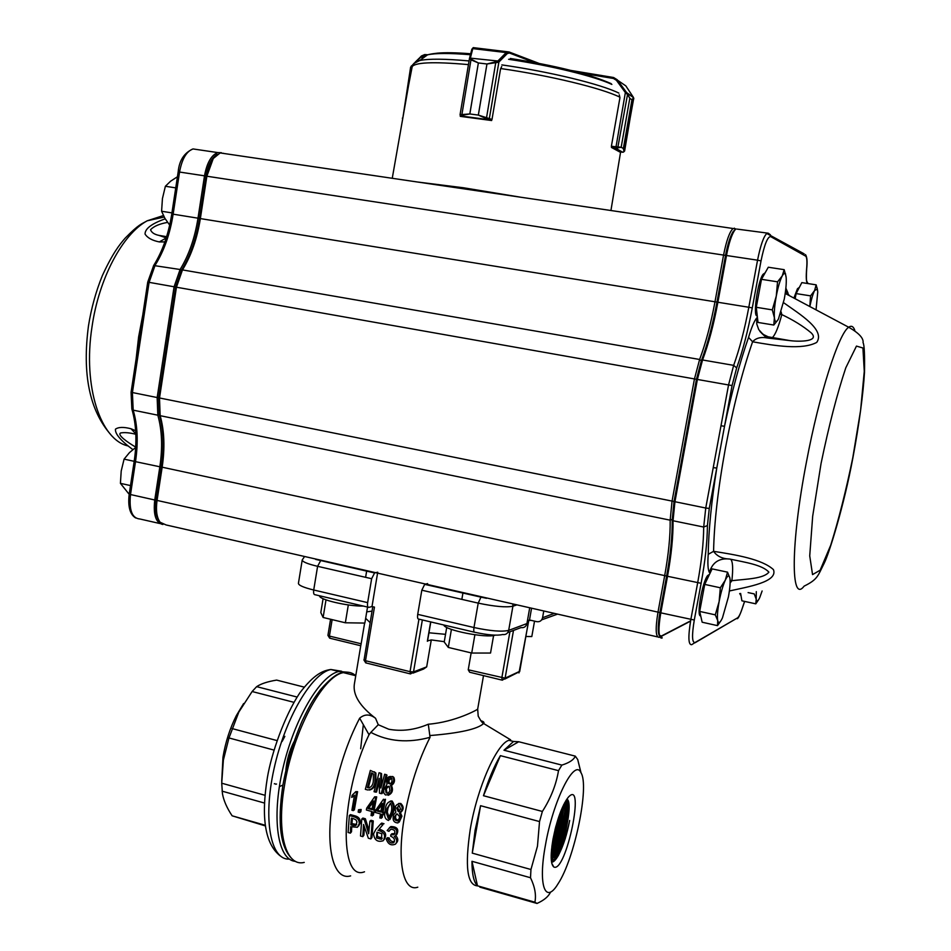 <?xml version="1.0" encoding="UTF-8"?>
<svg xmlns="http://www.w3.org/2000/svg" width="951" height="951" viewBox="0 0 951 951"><rect width="100%" height="100%" fill="white"/><g stroke="black" fill="none" stroke-linecap="round" stroke-linejoin="round"><path stroke-width="1.43" d="M304.165 687.109L276.646 680.096C267.635 681.57 260.978 683.757 256.651 686.646L252.122 691.52L238.82 712.085L228.965 737.952L223.378 760.075L221.726 783.208L222.439 793.657C223.675 800.576 226.897 807.958 232.127 815.803L265.329 825.908M221.726 781.235L222.974 757.198C225.458 742.255 229.916 728.383 236.347 715.604L243.622 703.538M265.246 825.254L232.127 815.803M265.044 795.298L221.726 783.208M264.521 803.06L222.07 791.149M276.812 740.52L232.08 728.573M273.817 750.03L228.965 737.952M297.033 697.024L256.651 686.646M293.811 702.29L252.122 691.52M274.316 783.802L274.91 783.648M284.836 736.359L282.09 741.495M275.659 784.254L276.551 784.028M293.871 741.946C289.473 750.672 286.81 760.027 285.871 770.013M279.356 786.62L282.221 785.36M551.39 860.917L553.506 859.835C556.133 857.873 558.986 853.249 562.065 845.986C563.765 843.145 569.15 824.374 569.15 822.936L565.179 838.865L558.606 855.032C555.681 860.179 553.316 862.498 551.532 862.022M553.506 859.835C562.885 852.465 573.94 802.24 566.903 799.066L568.032 800.98L568.603 810.858L566.986 822.746L562.338 840.256L556.704 853.558L551.318 860.215M565.714 800.897C566.725 806.186 566.332 813.248 564.549 822.104L559.925 839.543L554.314 852.774L551.176 857.481M563.8 804.403L562.112 821.474C559.64 833.611 556.24 843.775 551.925 851.977L551.271 853.142M561.185 810.276L559.675 820.844L556.169 834.788L551.877 846.438M555.99 825.92L554.992 829.831M569.661 820.463C567.046 834.384 563.301 845.986 558.439 855.258L556.383 858.587M568.436 802.715C569.851 813.794 563.194 841.944 556.014 854.509L554.231 857.433M565.988 802.157C567.39 813.248 560.745 841.255 553.601 853.748L551.83 856.673M563.67 804.677C563.004 820.356 559.069 836.048 551.865 851.716M560.817 811.191L552.008 845.439M394.261 836.488C397.054 839.198 397.459 841.754 395.45 844.155C391.039 845.914 387.972 844.191 386.272 838.984L388.103 839.21C389.137 842.396 390.98 843.561 393.619 842.705C395.331 839.983 394.344 837.819 390.683 836.202L390.79 834.895L393.952 834.657C395.794 831.317 394.736 829.51 390.766 829.248L388.947 831.352L387.164 830.544L389.886 827.465C396.389 827.75 398.243 830.568 395.461 835.941L394.261 836.488M388.103 839.21L389.185 837.902L387.366 837.688L386.272 838.984M395.818 835.691C398.16 838.307 398.421 840.648 396.579 842.729L396.222 843.18M389.351 827.762L390.897 826.538C397.28 826.704 399.206 829.427 396.674 834.705M390.576 829.355L388.947 831.352M390.79 834.895L391.871 833.742L394.831 833.623M389.185 837.902C390.1 840.815 391.848 842.015 394.439 841.516M382.231 838.164L377.559 836.595L377.119 832.137M378.011 830.282C384.37 832.03 386.094 835.513 383.182 840.755C377.606 842.443 374.385 840.149 373.529 833.872L375.823 829.462L380.638 824.018L382.944 824.66L379.104 829.165C385.428 830.877 387.164 834.277 384.323 839.341L384.049 839.685M376.453 837.95L381.422 839.317L381.85 833.718L376.965 832.232L376.453 837.95L377.559 836.595M382.944 824.66L379.104 829.165M380.638 824.018L381.708 823.09L384.014 823.732M370.854 838.913L372.186 821.878L369.88 821.236L368.667 833.742L364.281 819.679L361.796 818.989L360.5 835.988L362.783 836.642L363.567 824.469L368.358 838.211L370.854 838.913L371.96 837.498L373.267 820.951L372.186 821.878M369.88 821.236L370.961 820.309L373.267 820.951M364.376 826.799L363.9 835.228L362.783 836.642M364.281 819.679L365.374 818.752L362.878 818.062L361.796 818.989M365.374 818.752L369 830.271M356.684 824.469L351.941 823.661L352.405 818.407M351.941 823.661L350.812 824.826L351.418 818.133L353.713 818.763L356.019 819.928L356.958 821.89L355.936 825.456L353.094 825.456L354.224 824.291M350.812 824.826L353.094 825.456M354.521 816.968C357.826 818.05 359.395 820.321 359.24 823.78L357.445 827.275L350.681 826.704L350.384 833.135L348.114 832.505L349.362 815.53L354.521 816.968L355.626 816.041C358.919 817.123 360.488 819.346 360.346 822.71L358.586 826.074M359.24 823.78L360.346 822.71M349.362 815.53L350.467 814.615L355.626 816.041M350.384 833.135L351.525 831.745L351.727 826.99M399.539 811.215L397.506 807.589L398.588 805.533M394.748 816.481C394.13 819.227 395.069 820.665 397.542 820.796L399.301 818.359L399.432 816.374L397.102 813.866L394.748 816.481L396.745 813.901M393.678 814.781L395.901 812.095C394.19 807.161 395.509 804.356 399.872 803.702C403.117 806.959 402.974 810.121 399.42 813.176L400.93 816.79L397.946 822.948C394.071 822.71 392.525 820.451 393.31 816.196L393.678 814.781M398.624 803.488L400.799 803.476C404.056 806.674 403.925 809.741 400.407 812.677L401.928 816.208L399.242 822.08M380.769 812.047L382.361 803.369L376.917 810.989L380.769 812.047M382.1 804.689L376.917 810.989M377.939 810.395L380.911 811.215M382.671 814.508L382.207 817.587L379.853 817.991L380.471 813.901L375.17 812.439L375.954 809.848L374.92 810.442L374.623 812.285L375.265 811.892M381.161 818.359L381.779 814.258L384.466 814.068L384.763 812.273L383.74 812.867L383.431 814.722M383.74 812.867L382.076 812.416L384.763 812.273M382.076 812.416L384.537 799.506L385.488 799.28L383.11 811.821M384.537 799.506L385.488 799.28M383.503 799.22L375.954 809.895M371.96 809.622L373.541 800.956L368.12 808.564L371.96 809.622M373.279 802.311L368.12 808.564M369.166 807.97L372.103 808.79M373.874 812.083L373.41 815.15L371.045 815.554L371.663 811.465L366.385 810.002L366.682 808.172L374.694 796.807L376.691 796.879L375.728 797.093L373.267 809.979L375.954 809.848M372.352 815.91L372.97 811.833L374.623 812.285M373.267 809.979L374.92 810.442M374.302 809.396L376.691 796.879M374.694 796.807L375.728 797.093M359.74 812.534L360.084 810.181L358.515 809.741L358.17 812.095L359.74 812.534L360.821 811.774L361.154 809.479L360.084 810.181M358.515 809.741L361.154 809.479M354.343 795.928L351.692 797.39L352.096 795.298L355.793 791.648L357.6 791.66L356.613 791.874L353.273 810.621L354.354 809.872L357.6 791.66M353.273 810.621L351.906 810.252L354.473 795.262L351.692 797.39M355.793 791.648L356.613 791.874M387.949 793.11L386.938 792.765L386.308 788.807L388.84 786.215M389.53 783.838L388.793 780.45L391.657 778.203M390.469 785.324L390.706 785.538C392.668 791.565 390.92 794.691 385.464 794.953L383.871 793.17L383.669 790.031L386.986 784.266C385.928 777.906 387.949 775.457 393.06 776.919C394.427 780.402 393.559 783.196 390.469 785.324L391.574 785.764C393.441 790.269 392.299 793.467 388.139 795.333M387.972 780.129L388.329 783.315C390.041 784.23 391.253 783.565 391.967 781.33L391.883 778.453C390.088 777.193 388.781 777.752 387.972 780.129L388.793 780.45M385.428 788.736L386.047 792.801L387.105 793.158L388.769 792.647L389.898 790.602L389.28 786.501L386.902 786.441L385.428 788.736L386.308 788.807M392.668 776.468L393.845 777.419C395.224 780.759 394.38 783.469 391.325 785.526M386.213 774.661L386.986 775.124L382.124 793.562L381.196 793.645L386.213 774.661L384.632 774.245L380.875 787.975M380.804 787.951L380.78 773.211L379.057 772.747L374.04 791.696L375.621 792.135L379.211 778.358L379.473 793.182L381.196 793.645M379.211 781.437L376.56 792.04L375.621 792.135M381.613 785.039L381.565 773.674L380.78 773.211M372.994 773.555L371.318 772.913L367.407 787.642L368.156 787.844C371.128 787.452 372.84 785.3 373.303 781.401L373.458 774.007L371.318 772.913M369.452 787.903L368.334 787.618L372.138 773.318M372.887 773.52L372.067 773.115M369.095 787.832L368.156 787.844M368.334 787.618L367.407 787.642M374.944 781.853L375.074 772.592L370.355 770.417L365.339 789.33L367.668 789.96C371.77 789.734 374.195 787.024 374.944 781.853L375.811 782.031C375.205 786.406 373.125 789.068 369.57 790.031M374.23 771.76L375.907 773.068L375.811 782.031M552.923 839.59L558.867 816.505M551.532 849.528L556.513 837.046L560.662 821.093L562.362 807.494M551.188 855.199C555.895 847.995 559.889 836.844 563.158 821.747C564.668 812.463 565.179 810.074 564.704 802.668M551.223 858.884C554.516 855.211 557.227 850.396 559.354 844.452C560.971 841.659 565.952 822.46 565.643 822.401L567.319 809.681C567.521 804.867 567.2 801.598 566.368 799.862M500.392 755.653C494.282 765.876 488.636 779.226 483.465 795.714L500.392 755.653L558.51 770.655C556.157 784.753 550.784 798.353 542.367 811.453L539.538 821.569L537.47 846.188L530.955 869.511L530.503 877.737C534.89 886.843 536.352 894.998 534.89 902.19L537.006 903.45C544.031 900.288 548.549 896.508 550.534 892.109M480.576 805.699L475.084 830.354L472.267 853.13L480.576 805.699L539.538 821.569M471.969 861.297C471.981 874.159 473.824 882.326 477.485 885.809L471.969 861.297L530.503 877.737M518.735 741.744L513.504 741.483L503.982 750.22L518.735 741.744L575.296 756.14C573.81 759.778 569.328 762.761 561.863 765.103L558.51 770.655M378.26 724.721L388.733 729.227C401.714 731.616 414.898 729.952 428.295 724.222L430.054 737.31C408.134 743.266 388.4 741.625 370.831 732.389L369.024 734.719L359.656 718.195C364.673 713.939 369.963 713.975 375.55 718.29L378.26 724.721L370.831 732.389M428.295 724.222C455.541 722.059 478.341 709.22 477.675 709.101L478.21 716.162C480.778 720.894 482.597 723.342 483.643 723.509C477.711 729.072 459.939 733.078 430.304 735.527M480.73 720.715C483.584 721.452 484.558 722.391 483.643 723.521L510.651 739.842L508.868 740.294C496.743 743.765 477.271 787.571 470.305 829.046C464.694 866.527 467.167 885.476 477.723 885.88M501.902 680.084L469.651 672.238L468.237 669.789L505.112 678.17L519.721 671.311M361.154 643.779L360.762 645.741L330.033 638.264L329.415 636.076L361.154 643.779L364.613 623.071M427.403 640.938L431.279 639.928L426.678 666.877L423.575 669.04L412.996 673.106M316.291 559.521L374.611 572.918L371.639 578.707L367.645 602.625C367.241 605.811 367.645 607.392 368.869 607.368L371.996 606.536L374.456 607.107L365.505 660.707L410.036 671.668L413.519 671.905L426.678 666.877M421.816 590.202L424.693 584.33L480.968 597.145L478.21 603.124L421.816 590.202L417.715 614.358L473.978 627.529C490.3 631.012 501.866 631.963 508.678 630.382L526.937 623.571C526.081 626.65 524.108 627.993 521.017 627.601L507.763 632.593M531.573 608.188L529.493 619.981L536.792 621.669C539.811 622.049 541.737 620.73 542.569 617.734L554.29 613.371M474.264 632.153L418.785 619.113C417.644 619.149 417.287 617.568 417.715 614.358M374.611 572.918L377.725 572.217M427.617 583.581L424.693 584.33M543.77 610.97L542.569 617.734M529.719 607.772L526.937 623.571M377.571 573.12L371.996 606.536M504.755 679.097L519.674 671.584L528.708 620.266L529.493 619.981M471.161 652.909L468.237 669.789M483.465 795.714L542.367 811.453M472.267 853.13L530.955 869.511M477.485 885.809L534.89 902.19M479.875 887.14L536.804 903.391M552.674 841.029L553.934 841.373M554.909 841.635L556.359 842.039M557.405 842.324L558.51 842.622M559.901 843.002L561.245 843.359M555.455 831.721L556.953 832.125M557.94 832.387L559.057 832.696M562.921 833.742L563.943 834.015M581.061 772.901L577.721 759.552L575.296 756.14M503.982 750.22L561.863 765.103M545.387 845.403C553.066 800.457 574.618 757.852 580.942 772.688C589.703 785.74 574.582 859.026 558.023 883.836C545.327 905.067 537.909 885.547 545.387 845.403M552.959 839.4C556.87 819.833 561.934 805.866 568.116 797.473C586.054 776.753 566.071 873.66 553.791 866.979C550.629 864.269 550.356 855.068 552.959 839.4M365.66 618.316L370.117 622.632M431.279 639.928L444.272 641.663M372.031 611.113L366.729 611.873M428.949 632.784L445.532 634.329M364.506 871.794C338.532 882.338 340.363 793.8 369.024 734.719M417.798 887.188C403.272 892.466 396.579 861.428 404.437 816.897C409.881 786.762 418.428 760.229 430.054 737.31M389.886 819.56L393.369 812.463C394.927 808.065 394.487 804.237 392.038 800.968L390.362 801.075M360.75 645.753L354.319 684.363C352.892 695.11 359.965 706.415 375.55 718.29M350.634 875.883C333.492 881.03 324.707 847.472 332.945 799.732C338.318 769.24 347.222 742.053 359.656 718.195M384.882 812.356L385.476 808.707C385.868 804.439 387.735 801.943 391.087 801.182C393.524 804.522 393.952 808.469 392.371 812.998L388.472 820.475C385.31 819.298 384.121 816.6 384.882 812.356M386.296 812.748L388.21 818.371L390.897 813.2C392.169 809.539 392.05 806.198 390.528 803.203L387.045 808.445L386.296 812.748M389.244 817.646L387.307 812.178L388.044 807.993L390.409 803.179M396.543 807.958L398.338 811.678L400.573 809.182L399.265 805.628L397.506 807.589M395.759 815.863C395.164 818.538 396.103 819.94 398.588 820.071L397.542 820.796M319.572 595.79C318.395 599.475 347.84 606.429 363.318 606.072M495.233 635.173C486.436 638.466 444.165 630.073 443.832 624.997M528.792 620.397L531.371 620.421M323.09 598.69L320.808 612.563L323.114 617.472L326.003 599.879M348.316 604.931L345.356 622.786L323.114 617.472M367.538 607.059L364.863 623.071L345.356 622.786M451.416 629.396L448.313 647.441L444.224 641.996L446.72 627.41M474.882 634.757L471.72 653.04L448.313 647.441M493.593 635.518L490.538 653.04L471.72 653.04M534.533 621.146L531.811 636.552L525.951 636.504M798.709 287.844L797.461 288.735L793.907 298.079M709.434 574.404L707.615 575.593C702.242 582.024 696.251 616.521 700.59 615.879L700.78 616.165M764.782 273.08L763.059 274.328C757.733 281.068 752.669 316.826 757.127 315.91L757.281 316.136M739.7 593.555L741.019 595.766M164.892 241.923L159.316 241.923C152.196 240.508 147.441 237.881 145.039 234.053C145.039 228.656 151.756 223.592 165.212 218.837M132.867 449.609C120.765 440.67 114.964 433.858 115.451 429.174C118.495 426.999 123.678 426.856 131.012 428.758L135.648 430.744M223.069 153.361L220.156 152.933L213.286 158.496L206.878 176.137L200.364 218.54C197.178 238.546 191.222 255.664 182.473 269.906L176.446 287.214L159.495 398.112L160.16 415.682C164.368 430.684 165.022 447.933 162.134 467.405L157.022 500.666C155.714 510.39 156.737 517.594 160.113 522.254L166.104 524.952L657.533 636.885M783.553 302.656C799.506 314.032 825.658 329.842 816.695 342.431C801.895 350.253 774.768 345.712 752.598 341.778L748.556 337.391C751.421 327.631 754.167 321.117 756.782 317.872L757.46 317.67M730.641 559.224C732.793 561.185 733.209 568.341 731.89 580.692C746.832 578.969 763.534 578.743 768.883 572.157C762.333 564.823 745.382 562.362 729.643 559.033C719.146 557.916 712.394 562.398 709.375 572.478C707.913 569.697 707.532 563.634 708.222 554.314L713.583 551.33C735.801 554.778 762.048 559.14 773.448 569.625C778.251 582.071 747.581 586.886 729.381 590.975M807.328 283.469C806.198 281.651 805.961 276.765 806.626 268.788C807.244 261.382 806.923 257.162 805.675 256.152L770.631 236.585C767.552 236.633 764.354 244.728 761.026 260.883L752.289 307.898C747.985 330.805 742.779 350.812 736.668 367.906L732.08 385.535L716.769 468.082L713.238 467.607L728.549 384.965L697.38 379.449L674.925 501.819L673.035 520.756C673.225 536.471 671.37 555.039 667.483 576.437L660.767 613.015C658.27 627.933 658.413 636.314 661.159 638.121L662.217 637.943L661.314 636.576L660.303 636.742C657.652 634.995 657.521 626.959 659.899 612.646L666.615 576.092C670.562 554.421 672.428 535.627 672.226 519.698L674.033 501.534L696.465 379.259L701.422 360.584C707.627 343.965 712.81 324.481 716.959 302.133L725.554 255.367C727.765 243.908 730.344 235.907 733.28 231.39L735.182 229.643M660.363 636.837L659.447 637.313C655.703 637.752 655.203 629.443 657.949 612.385L664.654 575.83C668.541 554.433 670.384 535.877 670.17 520.173L672.036 501.236L694.456 378.926L699.627 359.478C705.761 343.073 710.884 323.851 714.986 301.776L723.58 254.999C726.433 240.579 729.595 231.747 733.066 228.513L735.967 228.929L734.541 230.463C731.474 235.159 728.799 243.492 726.493 255.439L717.886 302.252C713.773 324.327 708.661 343.573 702.551 359.977L697.38 379.449L176.446 287.214L175.828 287.071L181.486 270.821C190.402 256.306 196.477 238.867 199.71 218.48L206.224 176.125L212.239 159.566L214.688 156.689M690.557 621.134L660.481 636.778M158.104 518.628C155.916 514.027 155.358 507.917 156.439 500.285L161.539 467.06C164.487 447.22 163.822 429.65 159.53 414.339L158.9 397.851L175.828 287.071M659.447 635.316L661.409 636.017L690.604 620.86M737.025 229.096L768.265 233.209L770.429 234.849L770.631 236.585M780.391 314.329L781.805 314.591C778.453 327.192 775.291 334.883 772.295 337.664L770.988 338.223L790.126 340.636C799.625 341.896 820.38 341.599 811.001 332.695C803.108 326.122 793.372 320.083 781.805 314.591L781.163 311.952M729.643 559.033C722.391 558.843 717.042 556.287 713.583 551.33C714.142 522.777 718.1 488.291 725.47 447.885C733.126 407.373 742.16 372.007 752.598 341.778C756.045 337.95 761.062 336.713 767.623 338.033L770.988 338.223L763.926 335.346L758.743 329.617L756.746 323.934L756.782 317.872M730.118 583.022L731.89 580.692L730.106 580.36M748.556 337.391C739.712 362.7 731.699 392.335 724.519 426.286L720.989 425.763M162.883 524.488C155.869 523.014 153.147 514.895 154.728 500.155L159.827 466.905C162.716 447.434 162.05 430.197 157.83 415.195L157.153 397.649L174.081 286.786L180.108 269.502C188.857 255.272 194.824 238.154 197.998 218.159L204.513 175.769C206.938 162.752 211.372 155.025 217.815 152.588L221.476 152.742M223.2 153.254L224.02 153.503M217.197 154.371C211.704 157.652 207.96 164.88 205.963 176.054L199.46 218.421C196.239 238.677 190.2 256.021 181.344 270.429L175.555 287.036L158.627 397.839L159.269 414.695C163.536 429.9 164.202 447.362 161.278 467.084L156.166 500.309C154.87 510.14 156.012 517.225 159.602 521.552M167.638 222.403C159.661 223.758 153.955 226.183 150.543 229.702C151.506 232.508 154.3 234.41 158.924 235.384L166.437 237.239M135.838 434.274C129.609 432.693 124.545 432.253 120.634 432.967C116.818 434.88 128.219 442.774 135.696 447.089M195.121 149.248L193.017 148.938C186.444 151.34 181.962 159.007 179.561 171.965L173.141 214.141C170.015 234.041 164.012 251.052 155.144 265.174L149.093 282.364L143.553 318.918L142.222 318.609L131.083 392.276L131.844 409.013L133.188 410.154C137.586 425.121 138.359 442.286 135.506 461.663L161.278 467.084M143.553 318.918L137.883 356.423L136.552 356.066M135.815 433.882L131.012 428.758M166.199 238L159.316 241.923M748.104 592.592L754.238 593.911L756.2 599.154L755.783 603.837L758.708 599.582M755.783 603.837L741.899 600.818L740.627 593.448M762.12 590.975L759.718 597.632C757.911 601.496 756.734 602.007 756.2 599.154L756.307 591.653M773.805 325.04L758.006 322.448L756.283 307.292L772.295 309.883L774.399 317.729L773.805 325.04L777.977 319.809M756.283 307.292L761.478 279.321L777.538 281.829L776.278 296.082L772.295 309.883M761.478 279.321L768.289 267.231L784.171 269.668L782.233 275.921L777.538 281.829M786.049 276.515L784.171 269.668M774.399 317.729C773.995 312.499 774.613 305.283 776.278 296.082C778.049 286.917 780.034 280.2 782.233 275.921C783.731 273.246 784.86 272.818 785.609 274.661L786.18 277.704C786.536 283.029 785.895 290.162 784.266 299.101L778.453 318.977C776.325 322.805 774.97 322.389 774.399 317.729M717.518 625.639L702.159 622.216L699.698 611.422L715.271 614.857L717.708 620.575L717.518 625.639L721.155 620.409M699.698 611.422L704.715 584.401L720.335 587.777L719.122 601.614L715.271 614.857M704.715 584.401L712.097 568.876L727.539 572.157L725.268 580.205L720.335 587.777M722.475 617.805L728.418 596.895C729.976 588.3 730.463 582.036 729.881 578.089L727.539 572.157M722.403 617.972C720.097 622.929 718.528 623.797 717.708 620.575C717.054 616.771 717.529 610.447 719.122 601.614C720.846 592.711 722.891 585.578 725.268 580.205C727.325 575.878 728.787 574.856 729.643 577.15L729.881 578.089M171.941 212.905L161.599 211.241L164.963 218.433L169.361 224.638M175.745 187.882L165.379 186.265L162.431 198.593L161.599 211.241M177.433 176.767L170.609 181.201L165.379 186.265M130.501 485.581L120.42 483.346L128.682 493.688M134.186 461.318L124.082 459.131L121.205 471.018L120.42 483.346M135.672 447.457L129.455 452.628L124.082 459.131M795.155 298.733L796.118 293.586L810.573 295.868L809.836 306.151M796.118 293.586L801.836 282.613L816.148 284.836L814.591 290.519L810.573 295.868M817.598 290.364L816.148 284.836M816.041 309.86L817.753 291.945L817.123 287.951M809.824 306.543C811.346 299.28 812.939 293.942 814.591 290.519L817.289 289.104M469.532 58.249L471.851 49.25L469.461 58.546L460.07 114.691L469.806 113.954L478.365 62.944L470.804 59.747L469.509 58.332L470.46 57.702L471.066 59.212L478.412 62.956L486.924 63.99L497.385 61.399L498.146 62.326L486.96 63.99L478.353 115.083L492 119.446L500.523 69.09L501.7 66.534M469.509 58.867L470.436 58.142L497.872 61.007L498.895 62.029L498.146 62.326M478.365 62.944L469.842 113.965L461.782 115.285L461.187 116.45M490.454 120.349L478.317 115.083L486.96 63.99M473.491 47.633L472.802 48.608L506.217 52.59L509.07 51.972L473.241 47.633L471.851 49.25M460.07 114.679L460.985 115.998L488.16 119.612L489.194 118.542M471.066 59.212L461.782 115.285M471.851 49.238L472.802 48.608L470.46 57.702M486.401 118.542L495.816 62.207M497.872 61.007L506.217 52.59L507.24 53.601L498.895 62.029L489.337 118.578L488.243 119.636M509.082 51.984L509.379 52.994L507.24 53.601M619.267 94.803L619.945 97.703L611.386 146.299L621.158 147.262L615.654 148.249L622.667 152.219L624.046 151.673L623.333 148.522L624.534 151.102M617.71 148.071L627.529 94.541L625.366 92.568L626.186 92.033L629.824 98.31L627.517 93.983M633.818 98.797L631.963 99.796L633.544 97.644M615.975 147.072L625.366 92.568L616.414 80.288L613.443 78.469L613.597 77.53L625.829 85.887L633.414 97.371L626.638 92.627L617.247 79.753L626.186 92.033M626.162 93.234L626.875 92.96M616.414 80.288L617.235 79.753L613.597 77.518L570.992 70.457M619.541 151.91L622.846 152.231M624.046 151.673L633.735 98.322M414.256 63.075L410.606 67.236L402.796 118.304M402.368 118.126L402.642 119.148M421.519 56.501L424.134 55.42L421.519 56.501L416.312 61.589M411.426 65.892L411.105 66.499M427.76 54.766L424.705 54.576L421.412 55.978L410.606 67.236M520.601 197.202L463.529 187.775L417.061 181.95M491.845 119.386L491.643 120.527L460.272 116.355L460.379 115.701M611.624 146.335L611.445 147.441L619.683 151.922M498.669 193.98L438.292 185.076M289.366 859.086C270.631 860.429 262.749 819.667 273.971 769.074C284.967 718.516 311.666 673.332 330.865 669.504L341.611 671.228M295.488 861.344C277.775 860.322 271.261 818.645 282.792 768.848C294.121 719.063 320.13 675.353 338.829 671.489L347.709 672.214M513.492 630.43L505.112 678.17L502.39 680.179L501.807 677.944L509.902 631.785M328.154 635.209L329.415 636.076L332.137 619.624M410.214 673.855L366.087 662.966L365.505 660.707L363.888 659.911L365.719 662.883M364.102 659.744L372.768 606.714M422.351 619.945L413.519 671.905L410.559 673.938L410.036 671.668L418.951 619.149M320.677 560.626L317.598 566.32C307.494 563.907 302.37 561.791 302.228 559.961L304.582 556.501M371.639 578.707L317.598 566.32L313.723 590L367.645 602.625M512.851 603.933L512.91 606.215C506.122 607.594 494.556 606.56 478.21 603.124L473.978 627.529C473.527 630.775 473.824 632.367 474.87 632.296C487.875 635.078 497.111 635.827 502.592 634.531C505.766 634.935 507.798 633.556 508.678 630.382L512.91 606.215L516.952 604.86M480.968 597.145L485.937 598.179M557.607 614.12L541.701 619.826M368.156 607.202L315.102 594.732C313.794 594.732 313.343 593.151 313.723 590C303.642 587.528 298.543 585.317 298.424 583.343L302.228 559.961M427.356 641.271L430.66 621.906M363.282 724.959L360.679 748.734M304.249 862.402C286.12 867.157 276.313 833.599 284.349 786.311C292.777 731.711 322.817 675.852 343.382 672.63C348.137 671.537 352.262 672.559 355.757 675.697M387.045 808.445L388.044 807.993M163.394 215.556L147.203 220.798C122.56 234.112 98.904 278.381 92.009 326.835C82.618 386.677 100.675 440.277 128.302 445.995M136.148 358.777L138.62 336.927L142.745 315.161M852.797 457.693L860.596 410.38L864.269 371.318L862.926 347.995L856.459 346.093L845.796 367.799C837.142 393.738 828.892 425.656 821.046 463.565L812.677 516.215L809.729 555.86L812.546 574.606L820.142 570.196L830.722 545.185C838.604 520.007 845.962 490.847 852.797 457.693M785.217 293.443L848.708 327.239C858.931 333.088 863.71 338.247 863.068 342.717C864.328 344.69 864.792 354.58 864.495 372.412C863.306 392.977 859.086 424.99 852.928 457.633C844.036 505.67 829.022 553.851 824.172 563.277C817.717 576.068 817.765 579.409 804.082 586.161C790.661 604.111 790.519 544.281 806.496 461.734C819.203 394.154 838.818 333.147 848.708 327.239C851.371 325.313 853.404 326.348 854.794 330.33M708.222 554.314C708.578 530.408 711.431 501.664 716.769 468.082L709.28 508.452L707.413 525.558C707.306 541.844 705.202 561.09 701.113 583.296L694.289 620.028C691.746 635.446 692.007 642.935 695.086 642.507L737.56 617.853C739.022 616.83 740.734 613.217 742.683 607L744.585 601.401M789.425 295.69L785.585 290.661M785.871 288.153L788.022 293.11M710.242 572.775L709.375 572.478M161.539 467.06L666.627 576.033M159.53 414.339L160.16 415.682L670.17 520.173L672.226 519.365M156.439 500.285L659.923 612.563M734.398 228.228L735.456 229.357M206.224 176.125L725.554 255.391M199.71 218.48L748.817 307.256L757.555 260.182L725.554 255.367M181.486 270.821L182.473 269.906L699.627 359.478L701.315 360.881M158.9 397.851L674.045 501.486M661.409 636.017L659.447 637.313M761.026 260.883L757.555 260.182C760.431 245.679 763.498 236.775 766.756 233.482L804.142 253.834M732.08 385.535L728.549 384.965L733.661 365.362C739.593 348.827 744.645 329.45 748.817 307.256L752.289 307.898M736.668 367.906L733.661 365.362L702.551 359.977L701.422 360.584M695.086 642.507L691.757 644.671C688.31 645.182 687.989 636.873 690.806 619.719L697.642 582.951C701.588 561.423 703.609 542.795 703.692 527.044L705.749 508.024L674.033 501.534M709.28 508.452L705.749 508.024L713.238 467.607M707.413 525.558L703.692 527.044L673.035 520.756L672.226 519.698M701.113 583.296L666.615 576.092M694.289 620.028L659.899 612.646M737.56 617.853L695.015 642.781M806.674 268.325L806.698 268.586C807.458 261.644 807.066 256.972 805.497 254.595L805.675 256.152M808.112 283.588L806.888 281.579C806.947 281.021 805.925 282.162 806.698 268.586L806.626 268.788M131.939 409.322C136.314 424.36 137.075 441.656 134.21 461.199L135.506 461.663L130.477 494.746C128.967 510.283 132.106 518.366 139.916 518.996L159.78 523.514M134.21 461.199L129.193 494.247L156.166 500.309M137.883 356.423L132.403 392.668L133.188 410.154L157.83 415.195L159.269 414.695M131.083 392.276L158.627 397.839M181.344 270.429L180.108 269.502L153.658 265.507L147.738 282.102L175.555 287.036M153.515 265.733L153.658 265.507C162.538 251.337 168.577 234.16 171.774 213.951L199.46 218.421M171.774 213.951L178.182 171.834L205.963 176.054M469.449 58.641L460.082 114.667M534.462 62.552L509.379 52.994M509.047 51.96L538.706 63.277L509.07 51.972M460.985 115.998L460.058 115.012M469.806 113.954L478.353 115.083M460.367 115.82L460.855 116.414M613.443 78.469L580.942 73.072M629.812 98.31L621.169 147.274L629.812 98.31L631.951 99.796L623.345 148.522L631.963 99.796M570.921 70.433L613.597 77.518M615.523 148.225L611.885 147.619M621.158 147.262L623.345 148.522M412.449 65.357L408.585 85.364M425.24 55.491L424.134 55.42M415.052 62.302L421.388 56.109M470.436 54.73C449.811 53.042 435.522 53.078 427.558 54.825C423.528 55.776 421.673 57.119 422.006 58.855M611.873 84.401C594.494 76.282 550.807 65.548 508.607 59.295M618.875 93.103C601.08 84.223 549.963 71.741 501.843 64.894M469.057 60.935C445.104 58.76 428.651 58.629 419.7 60.531L414.077 63.384M468.451 64.609C432.384 61.411 413.483 62.35 411.735 67.402L392.252 178.289M619.743 97.109C601.757 88.181 549.642 75.509 500.642 68.531M470.686 53.755C456.1 52.614 444.83 52.424 436.889 53.197M236.347 715.604L238.808 712.073M280.141 855.817C265.091 843.894 260.847 817.765 267.409 777.431C271.38 753.751 284.349 716.127 299.791 692.922C314.187 674.057 323.055 670.55 330.865 669.504L338.829 671.489L347.246 672.191M556.704 853.558L556.014 854.509M554.314 852.774L553.601 853.748M551.925 851.977L551.283 852.869M390.897 826.538L389.898 827.465M394.724 833.837L393.952 834.657M394.285 841.897L393.619 842.705M400.811 803.476L399.872 803.702M391.574 785.764L390.695 785.538M393.857 777.395L393.06 776.919M375.895 773.068L375.074 772.592M518.973 672.928L528.827 620.23M330.579 619.256L327.929 635.363L329.676 638.18M374.551 572.93L315.673 559.39M424.633 584.342L486.484 598.31M513.504 741.483L508.868 740.294M483.512 675.602L477.675 709.101M355.757 675.721L343.382 672.63C338.199 672.476 330.496 678.229 320.285 689.903C314.222 698.379 311.738 701.137 302.192 720.894C293.395 741.233 286.952 762.726 282.863 785.395C277.098 824.137 280.521 848.946 293.134 859.811M551.782 863.306L553.791 866.979M365.612 577.328L366.646 571.099M427.522 641.14L430.803 621.93M580.942 772.688L577.721 759.552M386.047 792.801L386.938 792.765M388.329 783.315L389.149 783.541M391.087 801.182L392.038 800.968M389.232 817.658L388.21 818.371M398.338 811.678L399.337 811.215M381.422 839.317L382.04 838.568M551.342 860.512L552.091 860.738M461.841 599.38L462.935 593.032M797.461 288.735L799.363 287.38M707.615 575.593L709.482 574.368M763.059 274.328L765.151 272.806M110.613 434.464C89.489 410.19 82.107 373.981 88.479 325.813C91.32 308.136 95.944 291.41 102.351 275.624C112.907 252.704 119.671 244.538 125.128 238.202C139.226 223.782 141.485 224.186 147.203 220.798L164.178 217.054M787.939 294.893L785.657 290.091M220.156 152.933L733.066 228.513M212.239 159.566L213.286 158.496M735.301 229.512L734.338 228.145M660.303 636.742L661.159 638.121M733.28 231.39L734.541 230.463M767.623 338.033L790.126 340.636L768.17 336.809L763.534 334.562L759.837 331.328C763.594 335.334 766.244 337.569 767.766 338.033M737.227 618.721C738.285 618.566 740.092 614.738 742.648 607.249M742.66 607.202L744.645 601.412M178.182 171.834C179.24 160.469 184.185 152.838 193.017 148.938L217.815 152.588M166.247 237.881L158.936 235.384L166.615 236.668M147.738 282.102L142.222 318.609M129.193 494.247C127.779 506.514 129.918 514.42 135.636 517.962M785.609 274.661L785.455 273.603M633.58 97.691L624.629 150.983L623.25 152.196M626.899 93.008L633.58 97.68M427.736 54.778L424.705 54.576M470.674 53.791C450.786 52.115 436.414 52.46 427.558 54.825L419.7 60.531C414.458 62.433 411.795 64.727 411.735 67.402M620.599 152.017L610.934 210.516M611.148 83.629C589.002 73.916 555.372 65.524 510.283 58.475"/></g></svg>
